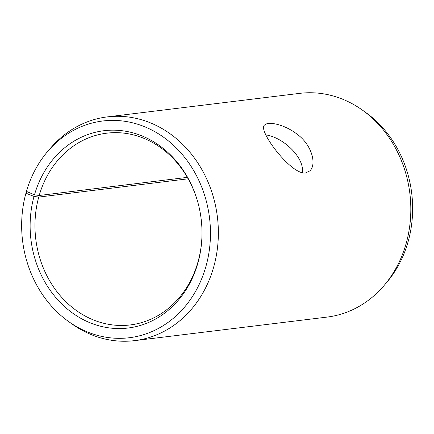 <?xml version="1.0" encoding="UTF-8"?>
<svg xmlns="http://www.w3.org/2000/svg" width="434" height="434" viewBox="0 0 434 434"><rect width="100%" height="100%" fill="white"/><g stroke="black" fill="none" stroke-linecap="round" stroke-linejoin="round"><path stroke-width="0.65" d="M34.02 196.445A99.386 85.726 83 0 0 101.502 326.466A99.386 85.726 83 0 0 201.935 236.66A99.386 85.726 83 0 0 197.644 201.582A99.386 85.726 83 0 0 116.073 130.227A99.386 85.726 83 0 0 34.476 194.817L26.436 191.41A109.184 94.173 83 0 1 47.675 151.45L50.322 148.352A112.699 97.205 83 0 1 107.231 116.903L299.693 93.364A112.699 97.205 83 0 1 362.504 110.176L365.824 112.547A109.184 94.173 83 0 1 386.613 282.55L383.96 285.648A112.699 97.205 83 0 1 327.052 317.097L134.589 340.636A112.699 97.205 83 0 1 71.778 323.824L68.463 321.453A109.184 94.173 83 0 1 25.931 193.201L34.02 196.445L38.745 197.074L188.161 178.803M362.504 110.176A112.699 97.205 83 0 1 383.96 285.648M47.675 151.45A109.184 94.173 83 0 1 175.661 147.365A109.184 94.173 83 0 1 193.662 294.583A109.184 94.173 83 0 1 68.463 321.453M27.445 191.839L25.931 193.201M107.231 116.903A112.699 97.205 83 0 1 217.396 216.967A112.699 97.205 83 0 1 134.589 340.636M34.476 194.817L39.19 195.49A96.598 83.317 83 0 1 106.759 133.178A96.598 83.317 83 0 1 197.714 201.826M201.946 236.411A96.598 83.317 83 0 1 130.205 324.947A96.598 83.317 83 0 1 38.745 197.074M39.19 195.49L187.347 177.37M302.341 172.873C304.798 157.238 282.545 136.998 265.695 134.898M305.411 173.014C290.802 174.777 257.015 129.582 264.599 125.03C268.114 121.091 284.525 124.281 297.312 134.361C312.187 145.206 316.809 164.768 309.8 170.904L305.411 173.014"/></g></svg>

